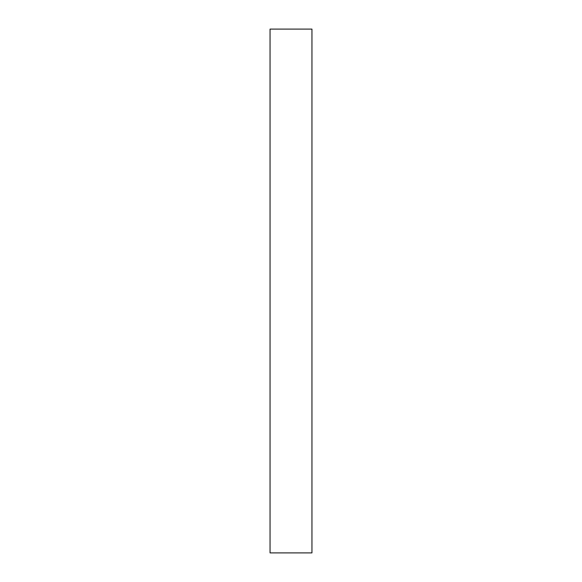 <?xml version="1.0" encoding="UTF-8"?>
<svg xmlns="http://www.w3.org/2000/svg" width="582" height="582" viewBox="0 0 582 582"><rect width="100%" height="100%" fill="white"/><g stroke="black" fill="none" stroke-linecap="round" stroke-linejoin="round"><path stroke-width="0.87" d="M311.952 291L311.952 552.9L270.048 552.9L270.048 29.1L311.952 29.1L311.952 291"/></g></svg>
